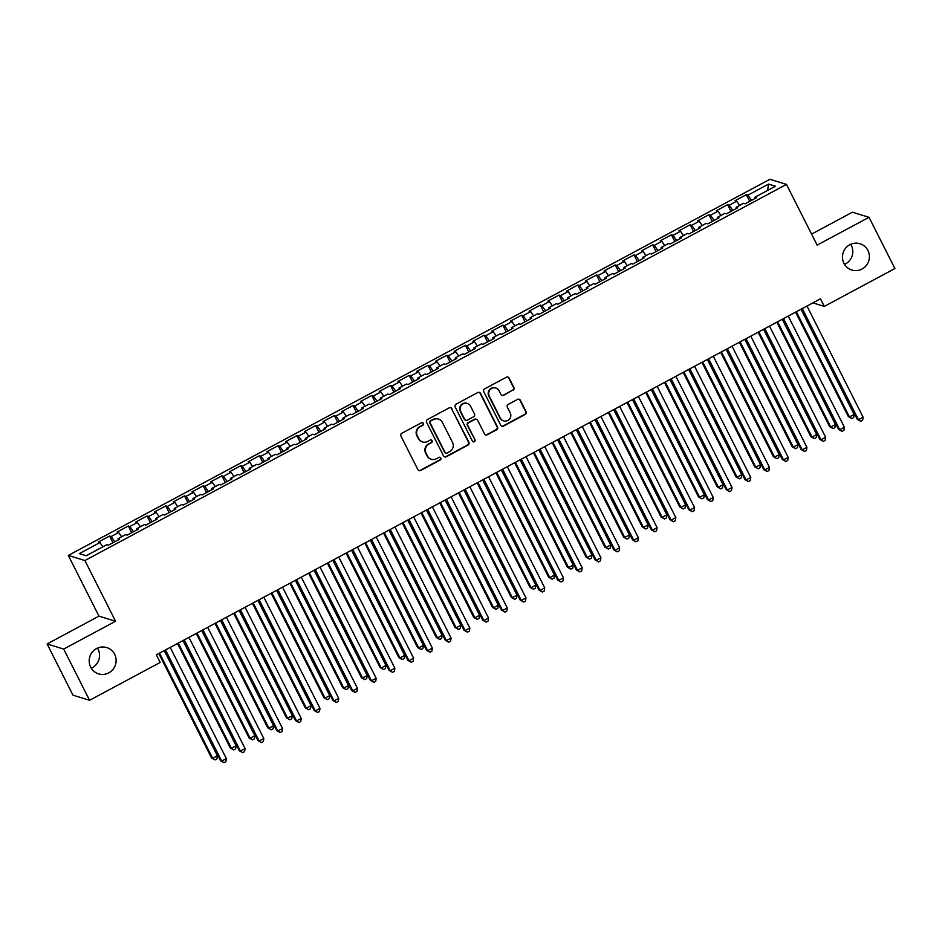 <?xml version="1.0" encoding="UTF-8"?>
<svg xmlns="http://www.w3.org/2000/svg" width="942" height="942" viewBox="0 0 942 942"><rect width="100%" height="100%" fill="white"/><g stroke="black" fill="none" stroke-linecap="round" stroke-linejoin="round"><path stroke-width="1.41" d="M423.335 423.394A1.484 1.448 107.1 0 0 421.38 422.781L401.857 433.249A2.108 2.061 107.1 0 0 400.951 436.099L417.895 469.622A2.108 2.061 107.1 0 0 420.674 470.494L440.197 460.026A1.484 1.448 107.1 0 0 439.973 457.306A1.484 1.448 107.1 0 0 438.89 457.423L436.358 458.778A6.759 6.594 107.1 0 1 427.468 455.975L426.055 453.173A6.759 6.594 107.1 0 1 428.928 444.059L431.448 442.705A1.484 1.448 107.1 0 0 431.224 439.996A1.484 1.448 107.1 0 0 430.141 440.102L427.609 441.457A6.759 6.594 107.1 0 1 418.719 438.654L417.306 435.852A6.759 6.594 107.1 0 1 420.179 426.738L422.699 425.384A1.484 1.448 107.1 0 0 423.335 423.394M422.605 441.951L422.157 441.81A6.759 6.594 107.1 0 1 418.26 438.513L416.859 435.722A6.759 6.594 107.1 0 1 419.732 426.608L422.252 425.254A1.484 1.448 107.1 0 0 422.252 422.617M418.884 470.576A2.108 2.061 107.1 0 0 420.226 470.364L439.749 459.884A1.484 1.448 107.1 0 0 439.749 457.259M431.354 459.272L430.906 459.131A6.759 6.594 107.1 0 1 427.02 455.834L425.607 453.043A6.759 6.594 107.1 0 1 428.48 443.929L431 442.563A1.484 1.448 107.1 0 0 431 439.938M843.938 263.313A13.765 13.435 107.1 0 0 866.216 265.609A13.765 13.435 107.1 0 0 859.975 243.731A13.765 13.435 107.1 0 0 843.938 263.313M844.538 264.372A13.765 13.435 107.1 0 0 850.72 244.284M90.679 667.148A13.765 13.435 107.1 0 0 112.946 669.444A13.765 13.435 107.1 0 0 106.717 647.566A13.765 13.435 107.1 0 0 90.679 667.148M91.28 668.208A13.765 13.435 107.1 0 0 97.462 648.12M512.99 390.353A2.108 2.061 107.1 0 0 513.896 387.503L509.139 378.095A2.108 2.061 107.1 0 0 506.36 377.224L484.671 388.846A2.108 2.061 107.1 0 0 483.776 391.695L500.708 425.219A2.108 2.061 107.1 0 0 503.487 426.102L525.177 414.468A2.108 2.061 107.1 0 0 526.072 411.619L520.337 400.256A2.108 2.061 107.1 0 0 517.558 399.384L508.28 404.365A2.108 2.061 107.1 0 0 507.373 407.215L510.223 412.843A5.652 5.511 107.1 0 1 503.64 420.874A5.652 5.511 107.1 0 1 500.39 418.118L489.239 396.052A5.652 5.511 107.1 0 1 495.822 388.01A5.652 5.511 107.1 0 1 499.072 390.777L500.932 394.451A2.108 2.061 107.1 0 0 503.711 395.334L512.542 390.212A2.108 2.061 107.1 0 0 513.449 387.362L508.692 377.966A2.108 2.061 107.1 0 0 507.691 377.012M820.458 298.802L156.348 654.843L160.175 662.438L89.572 700.295L63.691 649.062L115.572 621.249L84.898 560.537L786.476 184.408L817.138 245.12L869.019 217.308L894.9 268.541L824.297 306.397L820.458 298.802M451.972 408.746A2.108 2.061 107.1 0 0 449.193 407.874L427.503 419.508A2.108 2.061 107.1 0 0 426.596 422.346L443.529 455.869A2.108 2.061 107.1 0 0 446.32 456.752L468.009 445.119A2.108 2.061 107.1 0 0 468.904 442.269L451.524 408.616A2.108 2.061 107.1 0 0 450.523 407.662M456.081 404.177L477.782 392.543A2.108 2.061 107.1 0 1 480.561 393.426L497.494 426.95A2.108 2.061 107.1 0 1 496.587 429.799L487.308 434.768A2.108 2.061 107.1 0 1 484.529 433.897L477.665 420.297A2.108 2.061 107.1 0 0 474.886 419.425L468.727 422.723A2.108 2.061 107.1 0 0 467.833 425.572L474.98 439.726A1.484 1.448 107.1 0 1 473.261 441.833A1.484 1.448 107.1 0 1 472.401 441.103L455.186 407.026A2.108 2.061 107.1 0 1 456.081 404.177M84.898 560.537L68.307 555.427L769.873 179.298L786.476 184.408M112.958 542.745L109.578 536.045L98.345 542.074L99.934 542.557L79.328 553.602L86.24 555.733L106.835 544.688L108.436 545.171L119.669 539.154L118.08 538.659L125.569 534.644L127.158 535.138L138.403 529.11L136.802 528.615L144.303 524.6L145.892 525.094L157.126 519.066L155.536 518.583L163.025 514.556L164.615 515.05L175.86 509.021L174.258 508.539L181.759 504.523L183.349 505.006L194.582 498.989L192.992 498.495L200.481 494.479L202.071 494.974L213.316 488.945L211.715 488.451L219.215 484.435L220.805 484.93L232.038 478.901L230.449 478.418L237.937 474.403L239.527 474.886L250.772 468.869L249.183 468.374L256.671 464.359L258.261 464.853L269.494 458.825L267.905 458.33L275.394 454.315L276.995 454.809L288.228 448.781L286.639 448.298L294.128 444.283L295.717 444.765L306.951 438.737L305.361 438.254L312.85 434.238L314.451 434.721L325.685 428.704L324.095 428.21L331.584 424.194L333.174 424.689L344.407 418.66L342.817 418.166L350.306 414.15L351.908 414.645L363.141 408.616L361.551 408.133L369.04 404.118L370.63 404.601L381.863 398.584L380.274 398.089L387.763 394.074L389.364 394.568L400.597 388.54L399.008 388.045L406.497 384.03L408.086 384.524L419.331 378.496L417.73 378.013L425.231 373.998L426.82 374.48L438.054 368.463L436.464 367.969L443.953 363.953L445.542 364.436L456.788 358.419L455.186 357.925L462.687 353.909L464.276 354.404L475.51 348.375L473.92 347.881L481.409 343.865L482.999 344.36L494.244 338.331L492.642 337.848L500.143 333.833L501.733 334.316L512.966 328.299L511.376 327.804L518.865 323.789L520.455 324.283L531.7 318.255L530.111 317.76L537.599 313.745L539.189 314.239L550.422 308.211L548.833 307.728L556.322 303.713L557.923 304.195L569.156 298.178L567.567 297.684L575.056 293.668L576.645 294.151L587.879 288.134L586.289 287.64L593.778 283.624L595.379 284.119L606.613 278.09L605.023 277.607L612.512 273.58L614.102 274.075L625.335 268.046L623.745 267.563L631.234 263.548L632.836 264.031L644.069 258.014L642.479 257.519L649.968 253.504L651.558 253.999L662.803 247.97L661.202 247.475L668.69 243.46L670.292 243.954L681.525 237.926L679.936 237.443L687.424 233.428L689.014 233.91L700.259 227.893L698.658 227.399L706.159 223.384L707.748 223.866L718.981 217.849L717.392 217.355L724.881 213.339L726.47 213.834L737.716 207.805L736.114 207.322L743.615 203.295L745.204 203.79L756.438 197.761L754.848 197.278L755.19 198.444M109.578 536.045L111.168 536.54L118.657 532.513L121.6 536.775M131.692 532.701L128.312 526.001L117.067 532.03L118.657 532.513M128.312 526.001L129.902 526.496L137.391 522.48L140.334 526.731M150.426 522.669L147.034 515.957L135.801 521.986L137.391 522.48M147.034 515.957L148.624 516.452L156.125 512.436L159.057 516.687M169.148 512.625L165.768 505.925L154.523 511.942L156.125 512.436M165.768 505.925L167.358 506.407L174.847 502.392L177.791 506.643M187.882 502.581L184.491 495.881L173.257 501.909L174.847 502.392M184.491 495.881L186.08 496.375L193.581 492.36L196.513 496.611M206.604 492.536L203.225 485.837L191.98 491.865L193.581 492.36M203.225 485.837L204.814 486.331L212.303 482.316L215.247 486.567M225.338 482.504L221.947 475.804L210.714 481.821L212.303 482.316M221.947 475.804L223.537 476.287L231.037 472.272L233.969 476.522M244.06 472.46L240.681 465.76L229.436 471.789L231.037 472.272M240.681 465.76L242.271 466.255L249.76 462.228L252.703 466.49M262.794 462.416L259.403 455.716L248.17 461.745L249.76 462.228M259.403 455.716L260.993 456.211L268.494 452.195L271.426 456.446M281.517 452.384L278.137 445.684L266.892 451.701L268.494 452.195M278.137 445.684L279.727 446.167L287.216 442.151L290.16 446.402M300.251 442.34L296.86 435.64L285.626 441.657L287.216 442.151M296.86 435.64L298.461 436.122L305.95 432.107L308.882 436.358M318.973 432.296L315.594 425.596L304.36 431.624L305.95 432.107M315.594 425.596L317.183 426.09L324.672 422.075L327.616 426.326M337.707 422.252L334.316 415.552L323.082 421.58L324.672 422.075M334.316 415.552L335.917 416.046L343.406 412.031L346.338 416.282M356.429 412.219L353.05 405.519L341.816 411.536L343.406 412.031M353.05 405.519L354.639 406.002L362.128 401.987L365.072 406.238M375.163 402.175L371.772 395.475L360.539 401.504L362.128 401.987M371.772 395.475L373.373 395.97L380.862 391.943L383.806 396.205M393.886 392.131L390.506 385.431L379.273 391.46L380.862 391.943M390.506 385.431L392.096 385.926L399.585 381.91L402.528 386.161M412.62 382.099L409.24 375.399L397.995 381.416L399.585 381.91M409.24 375.399L410.83 375.882L418.319 371.866L421.262 376.117M431.354 372.055L427.962 365.355L416.729 371.372L418.319 371.866M427.962 365.355L429.552 365.837L437.053 361.822L439.985 366.073M450.076 362.011L446.696 355.311L435.451 361.339L437.053 361.822M446.696 355.311L448.286 355.805L455.775 351.79L458.719 356.041M468.81 351.967L465.419 345.267L454.185 351.295L455.775 351.79M465.419 345.267L467.008 345.761L474.509 341.746L477.441 345.997M487.532 341.934L484.153 335.234L472.908 341.251L474.509 341.746M484.153 335.234L485.742 335.717L493.231 331.702L496.175 335.953M506.266 331.89L502.875 325.19L491.642 331.219L493.231 331.702M502.875 325.19L504.465 325.685L511.965 321.658L514.897 325.92M524.988 321.846L521.609 315.146L510.364 321.175L511.965 321.658M521.609 315.146L523.199 315.641L530.687 311.625L533.631 315.876M543.722 311.814L540.331 305.114L529.098 311.131L530.687 311.625M540.331 305.114L541.921 305.597L549.422 301.581L552.353 305.832M562.445 301.77L559.065 295.07L547.82 301.087L549.422 301.581M559.065 295.07L560.655 295.553L568.144 291.537L571.087 295.788M581.179 291.726L577.787 285.026L566.554 291.054L568.144 291.537M577.787 285.026L579.389 285.52L586.878 281.505L589.81 285.756M599.901 281.682L596.522 274.982L585.288 281.01L586.878 281.505M596.522 274.982L598.111 275.476L605.6 271.461L608.544 275.712M618.635 271.649L615.244 264.949L604.01 270.966L605.6 271.461M615.244 264.949L616.845 265.432L624.334 261.417L627.266 265.668M637.357 261.605L633.978 254.905L622.744 260.934L624.334 261.417M633.978 254.905L635.567 255.4L643.056 251.384L646 255.635M656.091 251.561L652.7 244.861L641.467 250.89L643.056 251.384M652.7 244.861L654.301 245.356L661.79 241.34L664.734 245.591M674.813 241.529L671.434 234.829L660.201 240.846L661.79 241.34M671.434 234.829L673.024 235.312L680.513 231.296L683.456 235.547M693.548 231.485L690.168 224.785L678.923 230.802L680.513 231.296M690.168 224.785L691.758 225.268L699.247 221.252L702.19 225.515M712.282 221.441L708.89 214.741L697.657 220.769L699.247 221.252M708.89 214.741L710.48 215.235L717.981 211.22L720.913 215.471M731.004 211.397L727.624 204.697L716.379 210.725L717.981 211.22M727.624 204.697L729.214 205.191L736.703 201.176L739.647 205.427M749.738 201.364L746.347 194.664L735.113 200.681L736.703 201.176M746.347 194.664L747.936 195.147L768.542 184.102L775.454 186.233L754.848 197.278M736.114 207.322L736.456 208.476M747.936 195.147L751.563 200.387M768.542 184.102L767.565 190.461M717.392 217.355L717.733 218.52M729.214 205.191L732.829 210.419M698.658 227.399L698.999 228.565M710.48 215.235L714.095 220.463M679.936 237.443L680.265 238.597M691.758 225.268L695.373 230.507M661.202 247.475L661.543 248.641M673.024 235.312L676.639 240.551M642.479 257.519L642.809 258.685M654.301 245.356L657.916 250.584M623.745 267.563L624.087 268.729M635.567 255.4L639.182 260.628M605.023 277.607L605.353 278.761M616.845 265.432L620.46 270.672M586.289 287.64L586.63 288.805M598.111 275.476L601.726 280.704M567.567 297.684L567.896 298.85M579.389 285.52L583.004 290.748M548.833 307.728L549.174 308.882M560.655 295.553L564.27 300.792M530.111 317.76L530.44 318.926M541.921 305.597L545.548 310.836M511.376 327.804L511.718 328.97M523.199 315.641L526.813 320.869M492.642 337.848L492.984 339.014M504.465 325.685L508.091 330.913M473.92 347.881L474.262 349.046M485.742 335.717L489.357 340.957M455.186 357.925L455.528 359.09M467.008 345.761L470.635 350.989M436.464 367.969L436.794 369.134M448.286 355.805L451.901 361.033M417.73 378.013L418.071 379.167M429.552 365.837L433.167 371.077M399.008 388.045L399.337 389.211M410.83 375.882L414.445 381.121M380.274 398.089L380.615 399.255M392.096 385.926L395.711 391.154M361.551 408.133L361.881 409.287M373.373 395.97L376.988 401.198M342.817 418.166L343.159 419.331M354.639 406.002L358.254 411.242M324.095 428.21L324.425 429.375M335.917 416.046L339.532 421.274M305.361 438.254L305.703 439.419M317.183 426.09L320.798 431.318M286.639 448.298L286.969 449.452M298.461 436.122L302.076 441.362M267.905 458.33L268.246 459.496M279.727 446.167L283.342 451.395M249.183 468.374L249.512 469.54M260.993 456.211L264.62 461.439M230.449 478.418L230.79 479.572M242.271 466.255L245.886 471.483M211.715 488.451L212.056 489.616M223.537 476.287L227.163 481.527M192.992 498.495L193.334 499.66M204.814 486.331L208.429 491.559M174.258 508.539L174.6 509.704M186.08 496.375L189.707 501.603M155.536 518.583L155.866 519.737M167.358 506.407L170.973 511.647M136.802 528.615L137.143 529.781M148.624 516.452L152.239 521.68M118.08 538.659L118.409 539.825M129.902 526.496L133.517 531.724M111.168 536.54L114.783 541.768M812.864 302.877L824.297 306.397M869.019 217.308L852.428 212.209L811.58 234.111M115.572 621.249L98.981 616.139L47.1 643.951L63.691 649.062M47.1 643.951L72.981 695.184L89.572 700.295M98.981 616.139L68.307 555.427M99.934 542.557L102.878 546.807M444.53 456.823A2.108 2.061 107.1 0 0 445.86 456.611L467.562 444.989A2.108 2.061 107.1 0 0 468.457 442.139L451.524 408.616M430.835 421.027A1.484 1.448 107.1 0 0 430.211 423.017L445.071 452.443A1.484 1.448 107.1 0 0 447.014 453.055L449.687 451.63A6.759 6.594 107.1 0 0 452.56 442.516L442.399 422.405A6.759 6.594 107.1 0 0 433.508 419.602L430.388 420.886A1.484 1.448 107.1 0 0 429.764 422.876L430.211 423.017M445.931 453.173L445.472 453.031A1.484 1.448 107.1 0 1 444.624 452.313L429.764 422.876M438.501 419.096L438.054 418.954A6.759 6.594 107.1 0 0 433.049 419.461L433.508 419.602M430.388 420.886L433.049 419.461M485.53 434.851A2.108 2.061 107.1 0 0 486.861 434.639L496.14 429.658A2.108 2.061 107.1 0 0 497.046 426.808L480.102 393.285A2.108 2.061 107.1 0 0 479.113 392.331M476.44 419.272L475.993 419.131A2.108 2.061 107.1 0 0 474.438 419.284L468.28 422.581A2.108 2.061 107.1 0 0 467.373 425.431L474.98 439.726M473.037 441.739A1.484 1.448 107.1 0 0 474.532 439.584M470.541 406.19A5.652 5.511 107.1 0 0 461.403 405.248A5.652 5.511 107.1 0 0 460.697 411.466L464.63 419.237A2.108 2.061 107.1 0 0 467.409 420.12L473.567 416.811A2.108 2.061 107.1 0 0 474.462 413.974L470.541 406.19M467.279 403.435L466.832 403.294A5.652 5.511 107.1 0 0 460.249 411.324L460.697 411.466M465.843 420.273L465.395 420.132A2.108 2.061 107.1 0 1 464.182 419.108L460.249 411.324M501.933 395.404A2.108 2.061 107.1 0 0 503.263 395.193L512.542 390.212M495.822 388.01L495.374 387.868A5.652 5.511 107.1 0 0 488.792 395.911L489.239 396.052M503.64 420.874L503.193 420.744A5.652 5.511 107.1 0 1 499.943 417.977L488.792 395.911M501.709 426.173A2.108 2.061 107.1 0 0 503.04 425.961L524.729 414.327A2.108 2.061 107.1 0 0 525.624 411.489L519.89 400.126A2.108 2.061 107.1 0 0 518.889 399.173M158.809 653.524L211.573 757.98L212.692 758.322L217.378 755.814L164.238 650.616M159.551 653.124L212.692 758.322L215.011 759.935L211.573 757.98M217.378 755.814L216.884 758.934L215.011 759.935M164.768 650.333L220.546 760.747L221.664 761.089L165.521 649.933M226.351 758.581L225.856 761.689L223.972 762.702L221.664 761.089L226.351 758.581L170.196 647.425M223.972 762.702L220.546 760.747M177.532 643.492L230.295 747.936L231.426 748.289L236.101 745.781L182.96 640.584M178.285 643.092L231.426 748.289L233.734 749.903L230.295 747.936M236.101 745.781L235.606 748.89L233.734 749.903M196.266 633.448L249.029 737.904L250.148 738.245L254.835 735.737L201.694 630.539M197.008 633.048L250.148 738.245L252.468 739.859L249.029 737.904M254.835 735.737L254.34 738.858L252.468 739.859M183.502 640.289L239.268 750.703L240.387 751.045L184.243 639.889M245.073 748.537L244.579 751.657L242.706 752.658L240.387 751.045L245.073 748.537L188.93 637.381M242.706 752.658L239.268 750.703M202.224 630.257L258.002 740.659L259.121 741.001L202.977 629.857M263.807 738.493L263.313 741.613L261.44 742.614L259.121 741.001L263.807 738.493L207.652 627.337M261.44 742.614L258.002 740.659M215 623.404L267.764 727.86L268.882 728.201L273.557 725.693L220.416 620.495M215.742 623.003L268.882 728.201L271.19 729.814L267.764 727.86M273.557 725.693L273.062 728.814L271.19 729.814M233.722 613.372L286.486 717.816L287.604 718.169L292.291 715.649L239.15 610.451M234.464 612.971L287.604 718.169L289.924 719.77L286.486 717.816M292.291 715.649L291.796 718.77L289.924 719.77M220.958 620.213L276.724 730.615L277.855 730.968L221.7 619.812M282.529 728.46L282.035 731.569L280.163 732.57L277.855 730.968L282.529 728.46L226.386 617.304M280.163 732.57L276.724 730.615M239.68 610.169L295.458 720.583L296.577 720.924L240.434 609.768M301.263 718.416L300.769 721.525L298.897 722.538L296.577 720.924L301.263 718.416L245.108 607.26M298.897 722.538L295.458 720.583M252.456 603.327L305.22 707.783L306.338 708.125L311.013 705.617L257.884 600.419M253.198 602.927L306.338 708.125L308.646 709.738L305.22 707.783M311.013 705.617L310.519 708.725L308.646 709.738M258.414 600.125L314.181 710.539L315.311 710.88L259.156 599.724M319.986 708.372L319.491 711.493L317.619 712.493L315.311 710.88L319.986 708.372L263.842 597.216M317.619 712.493L314.181 710.539M271.178 593.283L323.942 697.739L325.061 698.081L329.747 695.573L276.607 590.375M271.92 592.883L325.061 698.081L327.38 699.694L323.942 697.739M329.747 695.573L329.253 698.693L327.38 699.694M277.136 590.092L332.915 700.495L334.033 700.848L277.89 589.692M338.72 698.328L338.225 701.449L336.353 702.449L334.033 700.848L338.72 698.328L282.565 587.184M336.353 702.449L332.915 700.495M289.912 583.239L342.676 687.695L343.795 688.049L348.481 685.529L295.341 580.331M290.654 582.839L343.795 688.049L346.103 689.65L342.676 687.695M348.481 685.529L347.975 688.649L346.103 689.65M308.635 573.207L361.398 677.651L362.517 678.004L367.203 675.496L314.063 570.299M309.376 572.807L362.517 678.004L364.837 679.618L361.398 677.651M367.203 675.496L366.709 678.605L364.837 679.618M327.369 563.163L380.132 667.619L381.251 667.96L385.937 665.452L332.797 560.255M328.11 562.763L381.251 667.96L383.559 669.574L380.132 667.619M385.937 665.452L385.443 668.573L383.559 669.574M346.091 553.119L398.855 657.575L399.973 657.916L404.66 655.408L351.519 550.21M346.844 552.718L399.973 657.916L402.293 659.53L398.855 657.575M404.66 655.408L404.165 658.529L402.293 659.53M364.825 543.087L417.589 647.531L418.707 647.884L423.394 645.364L370.253 540.166M365.567 542.686L418.707 647.884L421.027 649.485L417.589 647.531M423.394 645.364L422.899 648.485L421.027 649.485M383.547 533.042L436.311 637.498L437.441 637.84L442.116 635.332L388.975 530.134M384.301 532.642L437.441 637.84L439.749 639.453L436.311 637.498M442.116 635.332L441.621 638.441L439.749 639.453M402.281 522.998L455.045 627.454L456.163 627.796L460.85 625.288L407.709 520.09M403.023 522.598L456.163 627.796L458.483 629.409L455.045 627.454M460.85 625.288L460.355 628.408L458.483 629.409M421.003 512.954L473.767 617.41L474.898 617.764L479.572 615.244L426.432 510.046M421.757 512.554L474.898 617.764L477.205 619.365L473.767 617.41M479.572 615.244L479.078 618.364L477.205 619.365M439.737 502.922L492.501 607.378L493.62 607.72L498.306 605.211L445.166 500.014M440.479 502.522L493.62 607.72L495.939 609.333L492.501 607.378M498.306 605.211L497.812 608.32L495.939 609.333M458.46 492.878L511.223 597.334L512.354 597.675L517.028 595.167L463.888 489.97M459.213 492.478L512.354 597.675L514.662 599.289L511.223 597.334M517.028 595.167L516.534 598.288L514.662 599.289M477.194 482.834L529.957 587.29L531.076 587.631L535.763 585.123L482.622 479.925M477.935 482.434L531.076 587.631L533.396 589.245L529.957 587.29M535.763 585.123L535.268 588.244L533.396 589.245M495.928 472.802L548.691 577.246L549.81 577.599L554.485 575.091L501.344 469.881M496.67 472.401L549.81 577.599L552.118 579.2L548.691 577.246M554.485 575.091L553.99 578.2L552.118 579.2M514.65 462.757L567.414 567.214L568.532 567.555L573.219 565.047L520.078 459.849M515.392 462.357L568.532 567.555L570.852 569.168L567.414 567.214M573.219 565.047L572.724 568.156L570.852 569.168M533.384 452.713L586.148 557.169L587.266 557.511L591.941 555.003L538.812 449.805M534.126 452.313L587.266 557.511L589.574 559.124L586.148 557.169M591.941 555.003L591.446 558.123L589.574 559.124M552.106 442.669L604.87 547.125L605.989 547.479L610.675 544.959L557.534 439.761M552.848 442.269L605.989 547.479L608.308 549.08L604.87 547.125M610.675 544.959L610.181 548.079L608.308 549.08M570.84 432.637L623.604 537.093L624.723 537.435L629.409 534.926L576.269 429.729M571.582 432.237L624.723 537.435L627.031 539.048L623.604 537.093M629.409 534.926L628.903 538.035L627.031 539.048M589.562 422.593L642.326 527.049L643.445 527.39L648.131 524.882L594.991 419.685M590.316 422.193L643.445 527.39L645.765 529.004L642.326 527.049M648.131 524.882L647.637 528.003L645.765 529.004M608.297 412.549L661.06 517.005L662.179 517.346L666.865 514.838L613.725 409.64M609.038 412.149L662.179 517.346L664.487 518.96L661.06 517.005M666.865 514.838L666.371 517.959L664.487 518.96M627.019 402.517L679.783 506.961L680.901 507.314L685.588 504.806L632.447 399.596M627.772 402.116L680.901 507.314L683.221 508.916L679.783 506.961M685.588 504.806L685.093 507.915L683.221 508.916M645.753 392.473L698.517 496.929L699.635 497.27L704.322 494.762L651.181 389.564M646.495 392.072L699.635 497.27L701.955 498.883L698.517 496.929M704.322 494.762L703.827 497.871L701.955 498.883M664.475 382.428L717.239 486.884L718.369 487.226L723.044 484.718L669.903 379.52M665.229 382.028L718.369 487.226L720.677 488.839L717.239 486.884M723.044 484.718L722.549 487.838L720.677 488.839M295.87 580.048L351.637 690.462L352.767 690.804L296.612 579.648M357.442 688.296L356.947 691.404L355.075 692.417L352.767 690.804L357.442 688.296L301.299 577.14M355.075 692.417L351.637 690.462M314.593 570.004L370.371 680.418L371.489 680.76L315.346 569.604M376.176 678.252L375.681 681.372L373.809 682.373L371.489 680.76L376.176 678.252L320.021 567.096M373.809 682.373L370.371 680.418M333.327 559.972L389.105 670.374L390.223 670.716L334.069 559.572M394.898 668.208L394.404 671.328L392.531 672.329L390.223 670.716L394.898 668.208L338.755 557.052M392.531 672.329L389.105 670.374M352.061 549.928L407.827 660.33L408.946 660.683L352.803 549.527M413.632 658.175L413.138 661.284L411.265 662.285L408.946 660.683L413.632 658.175L357.477 547.019M411.265 662.285L407.827 660.33M370.783 539.884L426.561 650.298L427.68 650.639L371.525 539.483M432.354 648.131L431.86 651.252L429.988 652.253L427.68 650.639L432.354 648.131L376.211 536.975M429.988 652.253L426.561 650.298M389.517 529.84L445.283 640.254L446.402 640.595L390.259 529.439M451.088 638.087L450.594 641.208L448.722 642.208L446.402 640.595L451.088 638.087L394.945 526.931M448.722 642.208L445.283 640.254M408.239 519.807L464.017 630.21L465.136 630.563L408.981 519.407M469.822 628.043L469.316 631.164L467.444 632.164L465.136 630.563L469.822 628.043L413.668 516.899M467.444 632.164L464.017 630.21M426.973 509.763L482.74 620.177L483.858 620.519L427.715 509.363M488.545 618.011L488.05 621.119L486.178 622.132L483.858 620.519L488.545 618.011L432.402 506.855M486.178 622.132L482.74 620.177M445.696 499.719L501.474 610.133L502.592 610.475L446.449 499.319M507.279 607.967L506.784 611.087L504.9 612.088L502.592 610.475L507.279 607.967L451.124 496.811M504.9 612.088L501.474 610.133M464.43 489.687L520.196 600.089L521.315 600.431L465.171 489.287M526.001 597.923L525.506 601.043L523.634 602.044L521.315 600.431L526.001 597.923L469.858 486.767M523.634 602.044L520.196 600.089M483.152 479.643L538.93 590.045L540.049 590.399L483.905 479.243M544.735 587.89L544.24 590.999L542.368 592.012L540.049 590.399L544.735 587.89L488.58 476.734M542.368 592.012L538.93 590.045M501.886 469.599L557.652 580.013L558.783 580.354L502.628 469.198M563.457 577.846L562.963 580.967L561.091 581.968L558.783 580.354L563.457 577.846L507.314 466.69M561.091 581.968L557.652 580.013M520.608 459.555L576.386 569.969L577.505 570.31L521.362 459.154M582.191 567.802L581.697 570.923L579.825 571.924L577.505 570.31L582.191 567.802L526.036 456.646M579.825 571.924L576.386 569.969M539.342 449.522L595.108 559.925L596.239 560.278L540.084 449.122M600.914 557.758L600.419 560.879L598.547 561.879L596.239 560.278L600.914 557.758L544.77 446.614M598.547 561.879L595.108 559.925M558.064 439.478L613.843 549.893L614.961 550.234L558.818 439.078M619.648 547.726L619.153 550.835L617.281 551.847L614.961 550.234L619.648 547.726L563.493 436.57M617.281 551.847L613.843 549.893M576.798 429.434L632.565 539.848L633.695 540.19L577.54 429.034M638.37 537.682L637.875 540.802L636.003 541.803L633.695 540.19L638.37 537.682L582.227 426.526M636.003 541.803L632.565 539.848M595.532 419.402L651.299 529.804L652.417 530.158L596.274 419.002M657.104 527.638L656.609 530.758L654.737 531.759L652.417 530.158L657.104 527.638L600.949 416.482M654.737 531.759L651.299 529.804M614.255 409.358L670.033 519.772L671.151 520.114L614.996 408.958M675.826 517.605L675.332 520.714L673.459 521.727L671.151 520.114L675.826 517.605L619.683 406.449M673.459 521.727L670.033 519.772M632.989 399.314L688.755 509.728L689.874 510.069L633.731 398.913M694.56 507.561L694.066 510.682L692.193 511.683L689.874 510.069L694.56 507.561L638.405 396.405M692.193 511.683L688.755 509.728M651.711 389.27L707.489 499.684L708.608 500.025L652.453 388.881M713.282 497.517L712.788 500.638L710.916 501.639L708.608 500.025L713.282 497.517L657.139 386.361M710.916 501.639L707.489 499.684M670.445 379.237L726.211 489.64L727.33 489.993L671.187 378.837M732.016 487.473L731.522 490.594L729.65 491.594L727.33 489.993L732.016 487.473L675.873 376.329M729.65 491.594L726.211 489.64M683.209 372.384L735.973 476.84L737.091 477.194L741.778 474.674L688.637 369.476M683.951 371.996L737.091 477.194L739.411 478.795L735.973 476.84M741.778 474.674L741.283 477.794L739.411 478.795M689.167 369.193L744.945 479.608L746.064 479.949L689.909 368.793M750.75 477.441L750.244 480.55L748.372 481.562L746.064 479.949L750.75 477.441L694.595 366.285M748.372 481.562L744.945 479.608M701.931 362.352L754.695 466.808L755.825 467.15L760.5 464.642L707.36 359.444M702.685 361.952L755.825 467.15L758.133 468.763L754.695 466.808M760.5 464.642L760.006 467.75L758.133 468.763M707.901 359.149L763.668 469.563L764.786 469.905L708.643 358.749M769.473 467.397L768.978 470.517L767.106 471.518L764.786 469.905L769.473 467.397L713.329 356.241M767.106 471.518L763.668 469.563M720.665 352.308L773.429 456.764L774.548 457.106L779.234 454.597L726.094 349.4M721.407 351.908L774.548 457.106L776.867 458.719L773.429 456.764M779.234 454.597L778.74 457.718L776.867 458.719M726.623 349.117L782.402 459.519L783.52 459.873L727.377 348.717M788.207 457.353L787.712 460.473L785.828 461.474L783.52 459.873L788.207 457.353L732.052 346.197M785.828 461.474L782.402 459.519M739.388 342.264L792.151 446.72L793.282 447.061L797.956 444.553L744.816 339.356M740.141 341.864L793.282 447.061L795.59 448.675L792.151 446.72M797.956 444.553L797.462 447.674L795.59 448.675M745.357 339.073L801.124 449.487L802.243 449.829L746.099 338.673M806.929 447.32L806.434 450.429L804.562 451.442L802.243 449.829L806.929 447.32L750.786 336.164M804.562 451.442L801.124 449.487M758.122 332.232L810.885 436.676L812.004 437.029L816.69 434.521L763.55 329.323M758.863 331.831L812.004 437.029L814.324 438.631L810.885 436.676M816.69 434.521L816.196 437.63L814.324 438.631M764.08 329.029L819.858 439.443L820.977 439.784L764.833 328.628M825.663 437.276L825.168 440.397L823.296 441.398L820.977 439.784L825.663 437.276L769.508 326.12M823.296 441.398L819.858 439.443M776.856 322.188L829.619 426.644L830.738 426.985L835.413 424.477L782.272 319.279M777.597 321.787L830.738 426.985L833.046 428.598L829.619 426.644M835.413 424.477L834.918 427.586L833.046 428.598M782.814 318.985L838.58 429.399L839.711 429.74L783.556 318.596M844.385 427.232L843.891 430.353L842.018 431.354L839.711 429.74L844.385 427.232L788.242 316.076M842.018 431.354L838.58 429.399M795.578 312.143L848.342 416.6L849.46 416.941L854.147 414.433L801.006 309.235M796.32 311.743L849.46 416.941L851.78 418.554L848.342 416.6M854.147 414.433L853.652 417.553L851.78 418.554M801.536 308.952L857.314 419.355L858.433 419.708L802.29 308.552M863.119 417.2L862.625 420.309L860.752 421.31L858.433 419.708L863.119 417.2L806.964 306.044M860.752 421.31L857.314 419.355"/></g></svg>
